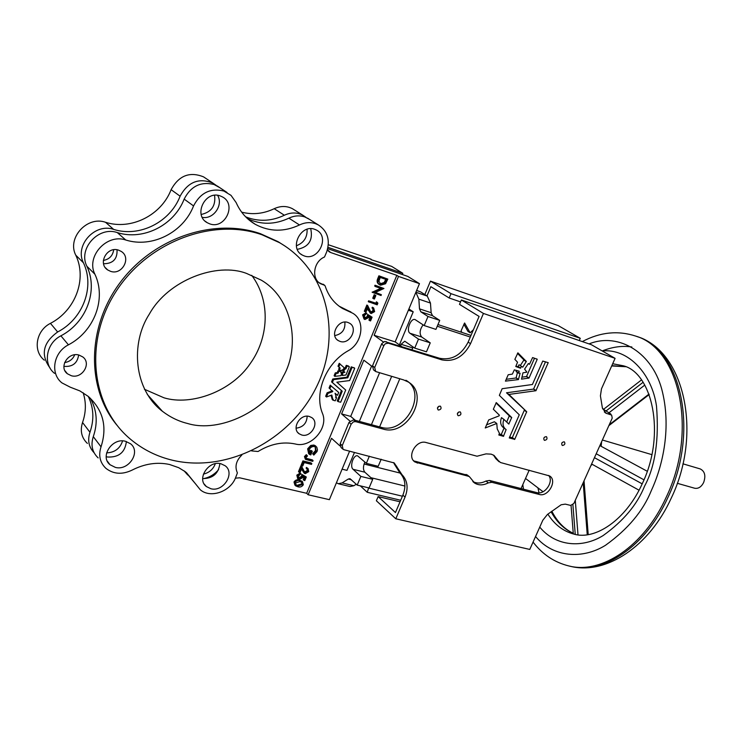 <?xml version="1.0" encoding="UTF-8"?>
<svg xmlns="http://www.w3.org/2000/svg" width="742" height="742" viewBox="0 0 742 742"><rect width="100%" height="100%" fill="white"/><g stroke="black" fill="none" stroke-linecap="round" stroke-linejoin="round"><path stroke-width="1.11" d="M602.216 350.938C612.577 346.839 622.455 345.522 631.841 346.987M498.123 460.392L500.516 462.535L549.534 475.919C557.687 480.362 548.273 497.335 539.276 494.46L491.863 482.309L488.301 482.875C483.237 485.444 478.701 485.518 474.695 483.098L469.463 476.735L468.36 476.243L415.084 462.062C406.245 456.868 416.253 439.264 426.196 442.547L477.041 456.219L486.019 453.881L491.139 454.141L494.014 455.402L498.123 460.392L495.767 458.602L493.476 455.087M539.276 494.46L536.883 492.632L489.534 480.464L485.973 481.029L488.301 482.875M536.883 492.632C544.795 495.192 554.181 481.428 548.607 475.446M544.582 440.358L544.285 440.229C543.237 438.299 543.886 437.094 546.223 436.63L546.52 436.76C547.559 438.689 546.919 439.885 544.582 440.358M562.473 445.488L562.186 445.358C561.165 443.456 561.805 442.269 564.106 441.796L564.393 441.917C565.413 443.827 564.773 445.014 562.473 445.488M458.343 415.743L457.981 415.585C456.84 413.535 457.517 412.283 460.012 411.838L460.365 411.995C461.505 414.045 460.828 415.297 458.343 415.743M438.457 410.048L438.086 409.881C436.927 407.803 437.604 406.542 440.136 406.106L440.498 406.264C441.666 408.341 440.989 409.603 438.457 410.048M528.341 363.515L529.491 364.303L532.598 357.561L537.236 359.267L529.046 378.03L521.505 379.143L522.971 372.818L526.894 372.15L524.575 369.126L528.387 363.543M496.287 402.6L511.711 417.523L508.771 424.053L503.874 419.351C502.278 423.914 503.03 427.327 506.127 429.599L503.447 436.315L498.819 435.007L499.431 433.319L497.214 428.885L496.788 423.478L485.249 427.976L488.663 419.953L499.023 415.891L499.394 415.195L493.347 409.232L496.287 402.6M518.537 373.031L520.105 373.263L518.417 379.598L505.432 381.128L508.187 374.766L512.388 374.098L514.317 369.868L519.187 371.223L518.537 373.031L516.089 371.436L518.528 373.161M521.385 366.483L520.476 368.208L515.773 366.511L517.536 362.226L514.865 359.351L517.907 352.858L526.319 361.428L522.748 367.188L519.159 364.786M279.521 242.523L280.253 243.107M186.39 472.58L196.055 484.498L185.491 471.856L178.664 467.673L169.556 464.492C157.137 461.821 144.616 463.713 131.993 470.159C122.198 474.815 113.507 474.212 105.911 468.341C99.929 462.609 98.296 455.44 101.033 446.832L93.288 436.639C90.598 445.126 92.221 452.221 98.157 457.907M219.91 187.745L214.058 184.517C200.832 181.271 190.861 186.14 184.155 199.116L193.56 205.924C200.386 192.753 210.496 187.791 223.871 191.046L231.022 195.359L236.16 202.622C240.408 212.175 246.845 219.437 255.452 224.418L249.433 220.291M309.46 219.363L304.925 216.979C299.666 215.199 294.333 215.588 288.898 218.157L299.49 224.965C304.981 222.35 310.388 221.941 315.684 223.732L318.29 224.891C327.565 231.031 330.375 240.009 326.712 251.835L324.495 257.01C313.495 261.462 311.074 278.816 320.646 283.778L319.069 282.665L324.356 285.178L320.646 283.778M304.201 255.916L302.226 255.025C288.786 248.255 300.853 223.611 314.849 229.361L316.5 230.094C330.134 236.744 318.309 261.472 304.201 255.916M209.652 223.824L207.241 222.721C192.874 215.189 205.33 189.822 220.42 195.999L222.433 196.908C237.05 204.282 224.882 229.797 209.652 223.824M210.904 488.746L206.406 486.585C196.278 479.258 208.437 460.096 220.921 463.75L225.141 465.753C235.427 472.997 223.5 492.234 210.904 488.746M115.381 467.404L110.02 464.733C99.576 456.636 112.237 437.428 125.491 441.286L130.527 443.762C141.175 451.757 128.774 471.077 115.381 467.404M126.372 441.518C125.11 452.379 118.822 457.545 107.507 457.016L106.199 456.645M71.297 375.721L67.364 373.745C58.488 367.244 68.264 351.615 79.06 355.084L82.77 356.93C91.795 363.357 82.186 379.079 71.297 375.721M110.604 271.349L107.711 269.958C97.434 263.614 107.136 245.908 118.59 250.156L121.234 251.417C131.677 257.669 122.152 275.477 110.604 271.349M245.63 216.812L248.301 217.842C260.359 221.793 272.379 220.921 284.353 215.236C290.836 212.24 297.004 212.24 302.866 215.226L306.066 217.434M241.651 212.156C252.679 214.939 263.531 213.789 274.206 208.706L284.353 215.236M94.095 452.75C88.771 447.101 87.389 440.275 89.958 432.261L82.538 422.495C79.923 430.824 81.537 437.799 87.38 443.419M187.707 474.991L184.118 470.855M251.612 450.895L258.04 451.507C270.468 443.901 282.897 441.397 295.316 443.994C310.917 448.344 328.892 427.995 322.445 413.34C313.94 392.778 326.081 362.931 348.193 350.743C362.727 343.064 365.537 320.136 352.58 313.152L352.904 313.356M337.462 395.347L335.041 393.26L337.462 395.347L338.714 392.462L330.997 385.84L329.865 388.697L332.731 391.628L327.899 393.436L326.471 396.979L331.804 395.041L333.019 400.188L335.236 400.81L336.516 397.907L335.532 397.146M330.338 385.144L330.997 385.84M344.492 367.986L345.28 368.607L343.629 371.167L344.854 372.261L342.952 372.697L342.414 375.48L345.957 374.998L349.371 366.724L347.126 365.982L345.828 368.95L344.381 368.013L345.169 368.644M334.892 376.342L340.968 375.675L341.617 372.892L340.893 372.874L341.144 371.992L338.129 370.712L338.806 371.399L338.074 373.198L336.117 373.495L335.263 372.92L336.043 373.551L334.892 376.342L334.113 375.702L334.892 376.38M339.298 363.33L340.086 363.951L338.816 366.798L340.142 368.051L339.437 370.017L341.663 370.666L342.155 369.859L342.711 370.221L344.26 367.791L339.966 363.997M339.085 306.168L347.868 310.573L349.482 311.723L342.526 308.487C334.169 303.404 328.363 295.863 325.117 285.874L324.356 285.178M590.892 465.586L592.237 464.353M261.991 234.769L279.539 242.69C328.205 270.682 342.414 335.755 316.064 387.778C290.159 440.006 227.766 472.979 173.044 460.374C157.406 456.729 143.447 449.865 131.158 439.774C91.832 407.803 83.271 342.832 115.437 292.404C147.231 241.79 212.796 217.341 261.991 234.769M117.106 425.398C86.369 388.762 86.564 327.25 120.25 282.424C153.715 237.449 214.419 217.536 260.488 233.721L278.009 241.642L285.605 246.455M301.734 434.998L299.212 433.829C291.179 428.755 300.074 413.47 309.331 416.485L311.705 417.579C319.821 422.597 311.037 437.91 301.734 434.998M340.086 341.422L338.269 340.597C329.318 335.69 338.204 318.828 347.868 322.445L349.528 323.197C358.572 328.047 349.807 344.937 340.086 341.422M677.288 483.302L694.623 488.227C698.259 488.904 701.264 487.021 703.62 482.569C705.976 475.835 704.854 471.291 700.244 468.935L682.928 463.815M144.402 389.262L164.028 397.823C191.445 406.124 231.773 391.284 250.249 363.561C268.122 338.862 271.553 302.04 251.723 275.328M187.587 423.487C178.664 421.335 170.28 417.273 162.415 411.291C133.894 389.671 130.202 343.425 149.383 314.033C168.267 279.966 217.137 261.889 246.724 273.501L261.175 280.114C292.979 298.395 300.751 346.468 283.138 376.695C267.491 410.382 219.78 433.393 187.587 423.487M342.257 445.562L343.082 449.318L343.945 449.708L394.243 462.962L401.941 474.62C407.516 480.51 408.545 488.004 405.049 497.094L395.792 518.779L529.779 549.432L542.819 520.235L547.438 514.447L561.147 504.764L565.283 504.124L570.691 505.423L573.863 503.466L612.224 418.145L611.64 415.112L605.806 413.118L602.365 407.822L600.417 395.848L601.484 388.817L615.09 358.349L483.441 313.449L470.539 343.667C463.685 356.763 454.141 362.17 441.898 359.879L388.279 343.175L385.348 343.732L383.781 345.679L374.71 367.494L375.693 371.538L403.592 379.904L408.146 381.935C430.443 394.243 407.432 436.982 382.955 429.015L355.631 421.632L353.405 421.855L351.142 424.183L342.257 445.562L340.17 443.688L340.986 447.435L342.628 448.91M491.863 482.309L489.534 480.464M526.699 411.745L514.744 439.32L509.262 437.956L519.27 414.787L499.357 395.365L502.139 388.706L532.404 384.504L542.745 361.076L548.19 362.662L535.919 390.728L508.929 394.438L526.699 411.745L506.508 392.787L508.929 394.438M382.955 429.015L380.776 427.207L353.498 419.824L349.028 422.365L340.17 443.688M380.776 427.207C405.206 435.174 428.153 392.546 405.893 380.247M441.898 359.879L439.561 358.265L384.569 341.496L381.731 343.676L372.512 365.815L373.486 369.85L375.304 371.241M439.561 358.265C451.785 360.556 461.311 355.168 468.146 342.099L470.539 343.667M483.441 313.449L461.357 299.981L459.502 304.359L479.091 316.435L468.146 342.099M461.357 299.981L591.402 344.715L615.09 358.349M604.34 411.977L607.049 413.646M602.578 408.786L610.796 413.99L608.765 413.359L611.334 414.973M525.531 478.46L543.042 491.733M405.049 497.094L402.869 495.155L395.458 512.546L378.132 496.593L376.37 500.757L395.792 518.779M402.869 495.155C406.356 486.084 405.317 478.609 399.752 472.728L401.941 474.62M396.72 466.31L394.54 464.427L399.752 472.728M394.54 464.427L393.594 462.572M495.767 458.602L499.06 461.747M413.461 460.569L417.431 463.11M467.683 475.297L415.205 461.255M472.83 481.521C476.772 483.654 481.15 483.487 485.973 481.029M514.744 439.32L512.342 437.585L524.297 410.28L526.727 411.958M506.508 392.787L533.452 389.105L535.919 390.728M536.095 390.58L533.628 388.956L545.518 361.781M509.559 436.982L512.128 437.706L514.531 439.45M529.046 378.03L526.579 376.435L534.528 358.191M521.895 377.177L526.421 376.565L528.888 378.16M504.05 428.097L501.277 434.45L499.116 434.024M503.874 419.351L501.481 417.644C499.885 422.198 500.637 425.611 503.735 427.874L505.385 429.062M495.981 402.934L509.3 415.826L506.684 422.05M496.788 423.478L494.404 421.762L486.455 424.888M543.803 438.16L544.545 437.112M561.787 443.169L562.315 442.399M457.322 413.86L458.695 412.005M437.4 408.202L438.893 406.217M506.22 379.31L515.959 377.984L518.417 379.598M518.584 379.431L516.135 377.817L517.443 372.493M520.327 365.537L523.843 360.083L526.319 361.651M526.319 361.428L523.843 359.861L517.462 353.368M516.005 365.982L520.476 368.208M516.089 371.436L516.543 370.379M518.009 366.622L518.918 364.906M426.993 295.919L430.852 286.7L449.17 297.996L460.541 301.892M404.919 486.047L370.926 477.7M473.424 329.726L470.15 332.796L464.603 323.002L461.07 330.858L461.858 332.397M424.832 294.565L430.453 281.125L558.142 325.553L580.272 338.306L450.997 293.656L449.17 297.996M470.15 332.796L467.942 331.386L463.889 324.208M378.132 496.593L400.04 501.796M402.322 274.512L402.823 273.316L391.637 266.369L370.963 259.607M401.496 346.384L395.171 341.886L419.462 283.648L407.822 276.423L327.695 248.663M371.436 424.674L391.655 376.37M339.957 445.914L331.507 438.299L308.134 494.766L329.383 499.663L349.603 451.155M349.89 421.029L341.589 413.925L350.706 416.401L355.316 420.315M308.134 494.766L306.669 493.291L396.812 275.356L398.51 276.423L374.135 335.301L383.354 341.96M372.271 366.613L363.84 360.185L341.589 413.925M374.135 335.301L395.171 341.886M579.279 340.541L580.272 338.306M430.453 281.125L450.997 293.656M368.635 487.856L367.253 492.298L360.306 485.852M402.424 496.212L368.987 488.18M328.326 244.749L371.121 259.218M367.253 492.298L400.699 500.266M90.311 398.213C96.979 410.168 97.972 422.977 93.288 436.639M184.155 199.116C174.138 225.169 143.391 240.872 117.282 232.58C98.528 225.92 77.827 248.783 86.879 266.239C98.501 290.595 86.35 322.622 60.89 335.829C46.06 343.258 42.656 364.192 54.583 373.384M288.898 218.157C274.828 224.77 261.045 224.937 247.55 218.677M310.712 228.694C313.207 240.176 308.728 247.058 297.282 249.34M217.629 195.35C223.565 205.126 213.418 219.632 202.26 217.35M219.873 463.555C218.593 473.554 212.852 478.571 202.659 478.599M78.633 354.982C77.418 363.255 72.503 367.049 63.905 366.353M117.032 249.785C117.486 259.041 112.988 263.698 103.555 263.744M327.983 247.336L402.823 273.316M50.057 368.06C40.393 354.713 42.925 342.683 57.653 331.971C82.965 318.865 95.022 287.033 83.438 262.807C74.413 245.454 94.976 222.748 113.637 229.389C139.607 237.653 170.178 222.081 180.111 196.194C187.939 181.901 198.884 177.542 212.945 183.116L216.367 185.5M89.958 432.261C94.299 419.703 93.733 407.757 88.261 396.413C103.175 410.029 107.442 426.835 101.033 446.832M218.63 469.603C214.475 474.5 209.346 477.533 203.243 478.683M103.351 260.461C109.362 259.273 112.812 255.712 113.693 249.757M64.619 362.569C69.479 361.818 72.837 359.221 74.692 354.806M106.607 452.88C114.76 452.499 120.083 448.511 122.578 440.915M203.391 474.119C209.235 472.737 213.204 469.269 215.31 463.704M201.193 214.466C211.442 212.175 215.903 205.794 214.568 195.322M296.373 245.769C303.868 242.857 307.438 237.366 307.086 229.287M396.812 275.356L330.663 252.521L327.398 249.794M419.462 283.648L398.51 276.423M359.332 421.4L379.579 372.79M235.4 478.173L239.657 477.802L306.669 493.291M408.378 310.221L413.211 311.816L408.898 308.969M354.481 452.407L346.978 470.382L342.09 469.176M399.391 344.891L413.211 311.816M350.706 416.401L371.594 366.103M351.337 366.836L354.657 368.199L351.244 366.891L352.033 367.513L347.794 377.799L333.603 379.607L332.36 382.51L342.21 391.192L338.046 401.589L340.68 402.229L345.707 390.042L336.849 382.204L349.63 380.553L354.695 368.301L353.86 367.578M338.009 401.496L337.258 400.921M337.239 400.838L341.431 390.542L332.37 382.594M332.36 382.51L331.6 381.954M331.581 381.87L332.75 379.032L333.529 379.672M333.603 379.607L332.75 379.032M332.824 378.977L346.931 377.224L351.244 366.891M332.991 400.105L332.221 399.446L332.991 400.161M332.221 399.446L331.043 395.319M326.452 396.887L325.682 396.237L326.443 396.905M325.682 396.237L327.083 392.833L327.853 393.483M327.899 393.436L327.083 392.833M327.129 392.787L331.962 390.978L329.865 388.697M329.847 388.623L329.096 388.057M329.077 387.973L330.218 385.191M341.598 374.775L342.387 375.424L341.598 374.775L342.173 372.067L342.952 372.697M343.036 372.623L342.173 372.067M342.248 371.992L344.01 371.77L342.841 370.546L343.629 371.167M343.629 371.074L342.841 370.546M342.841 370.443L344.381 368.013M344.993 368.375L346.236 365.416L347.033 366.038M347.126 365.982L346.236 365.416M346.338 365.361L348.536 366.01M335.338 372.864L337.22 372.623L338.027 370.768M338.129 370.712L340.374 371.39M334.113 375.702L335.263 372.92M339.419 369.924L338.63 369.303L339.419 369.998M338.63 369.303L339.372 367.503L338.046 366.251L338.834 366.882M338.816 366.798L338.046 366.251M338.037 366.168L339.187 363.376M347.868 310.573L350.966 312.002M379.357 284.594L378.939 284.316C377.038 283.036 376.63 281.144 377.715 278.649L378.893 275.801L387.806 279.103L385.562 283.759L380.572 285.216L379.774 284.863C377.863 283.583 377.455 281.691 378.55 279.187L379.728 276.339L387.806 279.103M372.196 292.07L373.022 292.626L381.87 288.721L375.508 286.588L374.682 286.041L375.016 285.216L383.939 288.49L375.016 292.571L381.379 294.695L381.045 295.511L372.122 292.265L380.692 288.332M375.016 285.216L383.939 288.49M375.369 292.413L381.379 294.695M373.578 298.748L372.753 298.191L374.2 294.685L375.851 295.511L374.404 299.026L373.578 298.748L375.025 295.242L374.2 294.685M368.607 300.816L375.869 303.2L376.444 301.799L377.882 303.172L377.186 304.851L368.264 301.632L368.607 300.816L376.695 303.766L377.27 302.365M370.555 312.169L372.994 310.731L372.772 308.551M373.653 307.995L372.336 307.207L372.002 308.023L372.827 308.589L373.161 307.772L373.653 307.995L374.627 311.612L371.093 313.578L367.717 307.809L365.973 312.057L365.138 311.788L367.689 305.593L371.028 312.586L373.82 311.297L372.994 310.731M372.827 307.429L373.374 307.856M370.332 313.161L367.429 308.524M365.138 311.788L364.322 311.213L366.873 305.027L367.689 305.593M364.433 318.105L367.207 316.519L367.615 314.385L372.094 317.196L370.555 320.915L369.729 320.646L371 317.567L369.071 316.389L368.793 317.511L364.962 319.524L364.368 319.255L363.404 315.433L366.836 313.393L366.019 312.818L362.588 314.858L363.404 315.433M369.729 320.646L368.913 320.071L370.156 317.047M364.016 319.004L362.588 314.858M308.626 453.668L307.633 448.845L310.75 445.423L313.949 445.052L315.879 446.239M313.949 445.052L316.788 447.148L317.465 449.837L317.029 451.544L313.81 455.078L313.059 454.373L312.744 453.548L315.461 450.607L315.211 446.888M309.247 453.102L310.731 450.32L312.317 451.229L310.787 454.939L309.238 454.243L308.375 449.541L311.492 446.127L314.691 445.747M305.964 458.25L312.326 459.873L313.068 460.578L307.642 459.233L306.9 458.528M305.324 459.14L304.461 456.543L306.279 454.661L307.021 455.365L305.203 457.248L304.461 456.543M301.938 465.753L301.206 465.03L302.912 460.884L311.083 462.887L311.825 463.602L311.501 464.381L304.164 462.591L302.782 465.957L301.938 465.753L303.645 461.598L302.912 460.884M304.378 472.033L307.179 470.678L307.216 469.065M308.088 468.554L306.455 467.414L306.131 468.202L306.873 468.916L307.188 468.137L308.088 468.554L308.737 471.634L305.231 473.684L304.396 473.303L301.734 468.499L300.056 472.571L299.221 472.366L301.66 466.421L304.888 472.608L305.481 472.886L307.921 471.393L307.179 470.678M303.988 472.895L301.549 468.944M299.221 472.366L298.488 471.643L300.927 465.707L301.66 466.421M298.377 477.95L301.475 476.429L301.846 474.416L306.298 477.004L304.823 480.575L303.988 480.371L305.203 477.412L303.255 476.429L302.986 477.496L299.184 479.601L298.182 479.147L297.542 475.872L300.955 473.767L300.222 473.044L296.809 475.149L297.542 475.872M303.988 480.371L303.255 479.647L304.35 476.985M297.7 478.664L296.809 475.149M294.926 485.175L293.999 481.994C295.446 479.935 297.282 479.304 299.499 480.102L302.374 481.586M471.003 335.403L437.956 324.56M529.176 470.196L521.06 488.57M241.818 455.059C236.086 460.717 234.611 466.662 237.394 472.914L235.529 477.857C230.122 491.835 210.255 498.633 200.229 489.711L196.055 484.498M86.879 266.239L94.893 274.215C106.625 298.878 94.253 331.368 68.431 344.835C53.396 352.404 49.899 373.634 61.966 382.909L70.277 387.194L79.876 390.913L88.233 396.395M94.893 274.215C85.757 256.547 106.783 233.313 125.769 240.009L117.282 232.58M193.56 205.924C183.357 232.357 152.193 248.347 125.769 240.009M299.49 224.965C284.288 232.088 269.615 231.903 255.452 224.418M294.453 209.958L292.515 208.743C286.709 205.775 280.606 205.766 274.206 208.706M206.22 178.636L203.521 176.846C189.618 171.319 178.813 175.594 171.105 189.683L180.111 196.194M113.637 229.389L105.522 222.275C131.176 230.502 161.348 215.199 171.105 189.683M105.522 222.275C87.083 215.69 66.826 238.034 75.767 255.174L83.438 262.807M57.653 331.971L50.447 323.354C75.406 310.49 87.25 279.103 75.767 255.174M50.447 323.354C35.904 330.58 32.611 351.114 44.344 360.185M82.538 422.495C86.072 412.376 86.276 402.47 83.16 392.759M415.863 292.274L418.85 299.147L419.49 308.848L420.816 311.807L427.995 316.5L424.192 325.562L415.084 319.579C410.706 317.752 405.855 330.849 409.992 333.26L418.497 339.113L414.722 348.119L404.752 341.209L401.07 344.279L400.495 345.67M369.34 456.2L366.344 463.342L357.579 455.838C353.526 454.41 349.482 466.468 353.071 469.296L360.853 476.41L357.208 485.101L349.974 478.673L348.323 479.026L342.099 482.903L338.241 483.719L336.432 482.745M336.516 397.907L335.05 393.241M349.482 311.723L352.58 313.152M378.893 275.801L379.728 276.339M375.025 295.242L375.851 295.511M375.869 303.2L376.695 303.766M370.555 312.178L371.371 312.744M372.336 307.207L373.161 307.772M373.82 311.297L372.827 308.589M367.615 314.385L372.094 317.196M367.207 316.519L368.023 317.094L368.431 314.96M364.517 318.142L365.324 318.717L368.023 317.094M366.836 313.393L364.22 315.749L365.324 318.717M310.75 445.423L311.492 446.127M307.633 448.845L308.375 449.541M310.731 450.32L312.317 451.229M309.525 453.241L310.267 453.946L311.473 451.025M315.461 450.607L316.203 451.312L315.359 446.99L314.404 446.545C312.057 446.322 310.314 447.417 309.191 449.819L310.267 453.946M312.744 453.548L313.495 454.252L316.203 451.312M313.81 455.078L313.495 454.252M307.021 455.365L307.457 455.987L306.029 457.499L306.307 458.76L307.642 459.233M313.068 460.578L312.753 461.366L305.574 459.381L305.203 457.248M303.645 461.598L311.825 463.602M304.749 472.162L305.481 472.886M306.455 467.414L307.188 468.137M307.921 471.393L306.873 468.916M301.846 474.416L306.298 477.004M301.475 476.429L302.207 477.152L302.578 475.14M298.803 478.098L299.536 478.831L302.207 477.152M300.955 473.767L298.367 476.123L298.84 478.516L299.536 478.831M299.499 480.102L302.55 481.762L303.33 484.749C301.883 486.826 300.037 487.494 297.792 486.743L295.566 485.824L293.999 481.994M294.722 482.727C296.179 480.668 298.015 480.037 300.232 480.835M400.096 473.062L364.081 464.01M413.173 347.033L412.005 349.668M399.79 378.772L379.607 426.882M381.184 459.224L378.197 466.319L366.344 463.342M364.897 462.053C362.996 466.375 362.986 469.76 364.86 472.209L372.716 479.313L369.071 487.958L357.208 485.101M356.281 484.238L353.86 485.732L349.983 486.529L338.241 483.719M416.642 290.4L420.538 291.856L427.271 296.104L430.462 303.061L431.148 312.725L432.493 315.675L439.728 320.377L435.925 329.383L424.192 325.562M423.098 324.838C419.703 329.689 419.221 333.742 421.679 336.989L430.249 342.85L426.474 351.801L414.722 348.119M437.261 326.23L470.307 337.035M430.249 342.85L418.497 339.113M439.728 320.377L427.995 316.5M372.716 479.313L360.853 476.41M380.915 284.39L378.912 281.199L380.219 277.452L386.647 279.651L384.987 283.027L380.915 284.39L379.737 283.713M375.508 286.588L375.851 285.763M369.089 302.198L369.423 301.373M298.117 485.964L296.132 485.11L295.557 482.949L299.907 481.614L301.873 482.374L302.476 484.582L298.117 485.964L295.604 484.507M601.15 446.294L601.604 441.759M296.104 428.18C303.126 427.234 306.808 423.246 307.151 416.197M334.772 335.597C342.108 334.058 345.466 329.55 344.854 322.084M384.987 283.027L384.152 282.489L380.08 283.852M386.378 280.291L385.543 279.753L384.152 282.489M296.197 485.147L295.668 484.619M302.476 484.582L301.753 483.849L297.394 485.222M301.688 482.254L301.753 483.849M609.247 424.758L648.99 394.095M599.87 445.608L647.247 471.263M591.606 464L639.057 490.212M583.193 482.699L587.247 534.769M571.062 505.478L573.297 533.767L574.735 534.314M539.749 527.108C555.971 546.826 582.711 548.245 603.125 535.566C623.447 521.005 637.285 504.477 644.65 485.991C655.214 466.356 659.156 439.746 656.503 406.143C651.912 373.745 628.381 348.332 602.198 350.929M612.688 363.738L623.15 365.75C651.893 372.484 666.335 433.551 642.433 483.339M533.053 542.087C542.541 554.459 554.497 562.417 568.919 565.97C601.382 574.419 644.01 546.381 666.158 497.353C698.046 431.464 679.7 348.768 635.857 336.145L637.387 336.683C681.258 349.324 699.623 431.965 667.754 497.789C645.623 546.771 602.986 574.772 570.505 566.322L569.429 566.081M589.046 343.898C619.004 331.832 653.581 353.099 662.523 392.268C671.64 430.917 661.549 468.601 651.346 490.536C643.156 510.988 627.862 529.241 605.463 545.305C582.971 559.292 553.578 557.919 535.548 536.522M625.599 366.696L611.825 365.667M351.142 424.183L349.028 422.365M355.631 421.632L353.498 419.824M374.71 367.494L372.512 365.815M383.781 345.679L381.546 344.056M388.279 343.175L386.035 341.561M468.36 476.243L466.059 474.398M547.568 362.458L548.236 362.866M536.577 358.859L537.236 359.267M503.447 436.315L501.063 434.58M501.277 434.45L503.67 436.185M511.73 417.709L509.318 416.012M507.593 422.931L509.012 423.942M509.3 415.826L511.711 417.523M522.748 367.188L521.904 366.641M519.233 371.436L518.649 371.046M518.231 366.502L520.689 368.088M330.663 252.521L328.233 250.935M68.431 344.835L60.89 335.829M347.794 377.799L347.006 377.168M346.931 377.224L347.72 377.854M342.21 391.192L341.431 390.542M341.45 390.626L342.229 391.275M332.824 391.294L332.045 390.644M331.906 391.034L332.676 391.674M332.462 398.751L333.232 399.409M345.828 368.95L345.039 368.329M344.854 372.261L344.065 371.631M344.01 371.77L344.798 372.401M338.074 373.198L337.285 372.567M337.22 372.623L338 373.254M340.142 368.051L339.354 367.42M339.372 367.503L340.151 368.125M378.55 279.187L377.715 278.649M368.134 310.23L368.95 310.796M302.291 470.493L303.024 471.216M412.738 347.933L401.07 344.279M421.679 336.989L409.992 333.26M432.493 315.675L420.816 311.807M419.49 308.848L431.148 312.725M430.462 303.061L418.85 299.147M427.271 296.104L415.882 292.227M420.538 291.856L416.596 290.512M353.86 485.732L342.099 482.903M351.495 479.796L348.323 479.026M364.86 472.209L353.071 469.296M332.833 391.368L332.064 390.728M331.962 390.978L332.731 391.628M333.251 399.493L332.472 398.834M342.6 370.249L342.118 369.859M606.038 410.975L643.091 382.288M608.941 412.812L644.779 385.089M596.216 453.752L643.963 479.833M594.453 457.675L642.192 483.858M575.282 500.303L578.009 534.889M572.898 504.755L575.245 534.426M551.083 511.73C556.639 521.941 564.041 529.148 573.269 533.34M642.266 483.691C625.636 520.596 594.787 540.297 574.095 534.166C563.326 531.337 554.589 524.659 547.865 514.132M539.035 492.846L537.959 487.874M522.804 484.619L523.481 489.191M637.387 336.683C684.755 351.318 702.526 433.699 671.241 498.142C649.436 546.353 606.019 575.226 570.505 566.322M635.857 336.145C618.067 330.273 600.222 332.082 582.312 341.589M300.76 254.024L302.226 255.025M205.2 221.218L207.241 222.721M204.161 483.988L206.406 486.585M107.256 461.07L110.02 464.733M64.879 370.629L67.364 373.745M105.345 267.677L107.711 269.958M279.539 242.69L278.009 241.642M297.839 432.549L299.212 433.829M337.128 339.725L338.269 340.597M162.415 411.291L147.306 394.438M605.806 413.118L605.231 412.747M611.64 415.112L609.071 413.489M415.084 462.062L413.915 461.088M469.463 476.735L467.163 474.88M474.695 483.098L473.201 481.901M518.575 373.226L516.135 371.64M227.024 192.475L217.174 185.927M318.29 224.891L307.503 218.129M329.698 252.095L329.012 251.64M292.515 208.743L302.866 215.226M203.521 176.846L212.945 183.116M336.163 397.703L335.644 397.267M342.526 308.487L340.921 307.346M315.971 446.332L315.22 445.627M302.55 481.762L301.818 481.039M326.461 396.97L325.701 396.321M333 400.179L332.24 399.53M342.405 375.471L341.626 374.849M334.911 376.417L334.141 375.795M339.428 370.008L338.658 369.386M324.662 285.299L323.085 284.186M641.478 379.941L603.496 409.371M649.157 394.558L608.839 425.658M584.037 480.844L588.211 534.63M651.847 454.633L602.393 440.015M611.696 365.954L625.654 366.715M573.26 533.285C564.337 529.102 557.196 521.728 551.825 511.182"/></g></svg>
